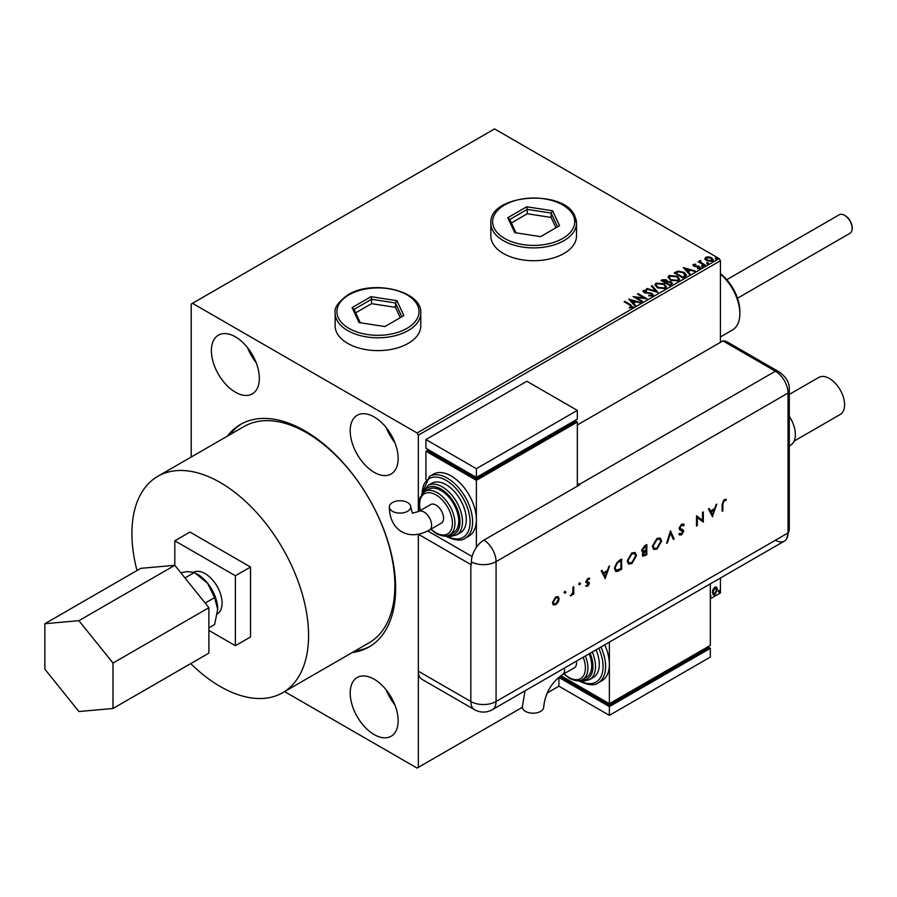 <?xml version="1.0" encoding="UTF-8"?>
<svg xmlns="http://www.w3.org/2000/svg" width="897" height="897" viewBox="0 0 897 897"><rect width="100%" height="100%" fill="white"/><g stroke="black" fill="none" stroke-linecap="round" stroke-linejoin="round"><path stroke-width="1.35" d="M374.184 679.22A33.907 19.577 60 0 1 396.328 709.09A33.907 19.577 60 0 1 391.137 736.258A33.907 19.577 60 0 1 374.184 734.587A33.907 19.577 60 0 1 352.028 704.706A33.907 19.577 60 0 1 357.23 677.538A33.907 19.577 60 0 1 374.184 679.22M374.184 416.959A33.907 19.577 60 0 1 396.328 446.829A33.907 19.577 60 0 1 391.137 473.997A33.907 19.577 60 0 1 374.184 472.315A33.907 19.577 60 0 1 352.028 442.445A33.907 19.577 60 0 1 357.23 415.277A33.907 19.577 60 0 1 374.184 416.959M235.384 336.824A33.907 19.577 60 0 1 257.529 366.694A33.907 19.577 60 0 1 252.337 393.861A33.907 19.577 60 0 1 235.384 392.191A33.907 19.577 60 0 1 213.228 362.31A33.907 19.577 60 0 1 218.431 335.142A33.907 19.577 60 0 1 235.384 336.824M335.142 313.075L335.142 325.891A42.832 24.724 0 0 0 347.677 343.372A42.832 24.724 0 0 0 394.355 348.731A42.832 24.724 0 0 0 420.794 325.891L420.794 313.075A42.832 24.724 180 0 1 408.247 330.556A42.832 24.724 180 0 1 361.581 335.915A42.832 24.724 180 0 1 335.142 313.075C333.998 307.94 338.304 301.841 348.047 294.765C372.558 279.236 422.319 290.718 420.794 313.075M490.85 236.001A42.832 24.724 0 0 0 503.385 253.481A42.832 24.724 0 0 0 550.063 258.841A42.832 24.724 0 0 0 576.502 236.001L576.502 223.174A42.832 24.724 180 0 1 539.265 247.684A42.832 24.724 180 0 1 492.307 229.576A42.832 24.724 180 0 1 490.85 223.174L490.85 236.001M352.196 652.556A128.484 74.182 -120 0 0 369.026 646.972A128.484 74.182 -120 0 0 388.715 544.019A128.484 74.182 -120 0 0 304.778 430.795A128.484 74.182 -120 0 0 240.542 424.438A128.484 74.182 -120 0 0 227.289 436.2M241.82 423.72A128.484 74.182 -120 0 0 229.811 434.742M720.414 342.362L720.414 260.769L418.338 435.168L417.083 432.982L719.159 258.583L494.561 128.91L191.218 304.038L191.218 457.033M705.02 258.941L705.782 257.26L708.675 256.822L711.624 257.764L713.317 259.906L712.465 261.117L706.645 260.635L704.93 258.482M700.624 261.15L701.05 262.518L705.322 265.108L704.65 265.501L698.191 261.778L699.817 261.935L700.68 260.466L700.479 261.857M698.696 262.07L699.817 262.507L699.94 260.635L699.94 261.218L700.68 260.466M692.977 265.389L693.37 264.424L695.601 264.2L695.758 264.75L694.2 264.862L694.413 265.736L699.492 266.454L699.929 268.349L697.653 268.651L697.451 268.091L699.055 267.945L698.853 266.858L694.984 266.6L693.773 266.151L693.37 264.424L692.91 265.086M694.2 264.862L694.413 266.319L695.164 265.983M700.434 267.642L699.929 268.349M697.451 268.674L699.055 268.528L698.853 266.858M685.073 276.803L683.021 277.992L674.185 272.89L677.941 271.085L684.153 272.363L686.508 275.099L685.073 276.803M669.88 285.571L661.044 280.469L662.3 279.752L666.516 279.842L667.57 281.4L671.225 281.905L672.458 283.463L669.88 285.571M667.603 281.176L667.57 281.983L671.225 282.488L671.225 281.905M657.994 292.433L646.322 288.969L647.062 288.542L655.92 291.177L651.368 286.065L652.108 285.638L657.994 292.433M642.588 301.325L641.916 301.717L633.08 296.615L644.08 297.871L637.498 294.07L638.171 293.678L647.006 298.779L636.018 297.535L642.588 301.325M629.234 307.918L631.342 307.032L630.008 305.182L624.133 301.784L624.817 301.392L630.782 304.834L632.25 307.559L629.571 307.929L629.234 307.335L631.544 306.864M632.856 306.74L632.25 307.559M417.083 432.982L192.485 303.309M628.775 299.105L640.548 302.502L636.074 301.818L633.596 303.253L635.513 305.406L634.773 305.843L628.775 299.105M652.612 295.797L648.699 295.831L652.119 294.653L651.659 295.887L651.401 293.734L643.855 292.512L643.373 290.415L646.58 290.292L646.591 290.908L644.27 290.942L644.506 292.097L652.085 293.341L652.612 295.797L653.251 294.878M642.824 291.233L643.373 290.415L643.373 290.998L646.58 290.875L646.58 290.292M644.27 290.942L644.506 292.68L646.053 293.106L646.053 292.523M657.355 287.746L654.933 284.753L656.021 283.116L664.105 283.8L666.482 286.816L665.361 288.442L657.355 287.746M670.485 280.167L668.063 277.173L669.162 275.525L677.235 276.22L679.623 279.225L678.502 280.862L670.485 280.167M683.357 267.598L695.13 270.995L690.656 270.311L688.178 271.735L690.096 273.899L689.356 274.325L683.357 267.598M701.869 266.387L701.701 265.635L703.001 265.725L703.17 266.476L701.869 266.387L701.701 265.635L701.701 266.218L703.001 265.725L703.17 266.476M707.083 263.37L706.914 262.619L708.215 262.72L708.383 263.471L707.083 263.37L706.914 262.619L706.914 263.202L708.215 262.72L708.383 263.471M715.571 258.471L715.402 257.719L716.703 257.82L716.871 258.571L715.571 258.471L715.402 257.719L715.402 258.302L716.703 257.82L716.871 258.571M713.037 589.419L714.875 587.12L716.703 587.3L717.365 589.564L714.875 594.834L713.395 594.98L712.375 592.446L713.037 589.419M716.344 586.997L717.365 589.564M710.323 598.792L720.414 592.962L720.414 578.016M284.584 691.598L417.083 768.09L418.338 767.361L418.338 534.264L418.338 671.203L470.835 701.51L470.835 564.549L418.372 534.253M418.338 511.671L418.338 435.168M418.338 767.361L522.323 707.329M547.114 693.022L558.909 686.205L558.909 677.47L561.432 676.013L561.432 677.47L609.377 705.154L609.377 703.697L710.323 645.414L710.323 583.846M710.222 596.673L710.794 595.496L710.794 597.189L710.222 596.673L710.794 597.189L710.794 595.496M718.721 591.762L719.282 590.596L719.854 591.112L719.282 592.289L718.217 591.471M719.282 590.596L719.854 591.112L718.777 591.998M719.159 258.583L720.414 260.769M354.719 651.099A128.484 74.182 -120 0 0 370.27 646.221M710.289 595.204L710.85 595.72M716.86 589.273L714.371 594.543L714.875 594.834M714.371 594.543L713.149 594.801M715.627 587.871L714.36 587.748L712.554 591.762L714.36 593.635M712.554 591.762L714.864 593.926L713.563 593.814M714.864 593.926L716.681 589.968L714.864 588.04L713.059 592.054M715.391 587.681L714.36 587.748M718.777 590.304L719.349 590.82M256.06 362.444A33.907 19.577 60 0 1 247.505 347.621M394.859 442.58A33.907 19.577 60 0 1 386.304 427.757M394.859 704.84A33.907 19.577 60 0 1 386.304 690.017M624.637 302.076L624.817 301.392M624.817 301.975L632.8 307.021M630.77 307.806L630.77 307.223M629.358 299.766L639.886 302.883M635.177 305.608L633.596 303.253M630.961 300.304L632.979 303.141L634.874 301.459L630.961 300.304L632.979 302.558L634.874 301.459M632.979 303.141L632.979 302.558M634.145 297.232L644.08 298.454L644.08 297.871M638.002 294.362L638.171 293.678M638.171 294.261L645.963 298.757M642.084 301.616L636.018 297.535M651.401 294.317L651.659 295.887L648.8 295.842L648.8 295.259M644.27 291.525L644.506 292.68L644.27 291.525M646.053 293.106L647.769 292.545M647.769 293.128L652.085 293.924L652.085 293.341M652.085 293.924L653.218 295.158M646.995 289.17L647.062 288.542M647.062 289.126L655.92 291.177M651.704 286.446L652.108 285.638M652.108 286.221L657.523 292.299M654.956 285.055L656.021 283.116M656.021 283.699L664.105 284.383L664.105 283.8M664.105 284.383L666.46 287.096M656.111 285.257L658.028 287.937L664.43 288.509L665.327 286.849M663.421 284.192L656.963 283.62L656.088 284.943L658.028 287.354L664.43 287.937L665.361 286.547L663.421 284.192M664.43 288.509L664.43 287.937M658.028 287.937L658.028 287.354M661.549 280.761L666.516 280.425L666.516 279.842M666.516 280.425L667.57 281.983M671.225 282.488L672.414 283.744M670.429 284.786L671.315 283.273L670.541 282.297L667.895 281.994L666.37 282.757L669.655 285.235L671.236 283.553M665.809 282.622L666.617 281.187L665.854 280.245L662.636 280.604L665.462 282.824L666.538 281.456M665.462 282.824L665.809 282.039M662.636 280.604L665.462 282.241M669.655 285.235L670.429 284.203M666.37 282.757L669.655 284.652M668.086 277.465L669.162 275.525M669.162 276.108L677.235 276.803L677.235 276.22M677.235 276.803L679.601 279.516M669.252 277.678L671.158 280.357L677.571 280.929L678.457 279.259M676.562 276.612L670.093 276.029L669.218 277.364L671.158 279.774L677.571 280.346L678.491 278.967L676.562 276.612M677.571 280.929L677.571 280.346M671.158 280.357L671.158 279.774M674.69 273.181L677.941 271.085M677.941 271.668L684.153 272.946L684.153 272.363M684.153 272.946L686.474 275.401M685.117 276.052L683.469 272.755L678.424 271.78L675.766 273.013L682.785 277.655L685.263 275.155M675.766 273.013L682.785 277.072L685.308 275.446M682.785 277.655L682.785 277.072M683.94 268.248L694.469 271.376M689.759 274.101L688.178 271.735M685.543 268.786L687.562 271.634L689.457 269.952L685.543 268.786L687.562 271.051L689.457 269.952M687.562 271.634L687.562 271.051M693.37 265.007L695.601 264.783M694.2 265.445L694.413 266.319L694.2 265.445M695.164 266.566L698.281 266.588L698.281 266.005M698.281 266.588L699.492 267.037L699.492 266.454M699.492 267.037L699.929 268.932M699.055 268.528L698.853 267.441L699.055 268.528M701.869 266.97L701.701 266.218M703.001 266.308L703.17 267.059M698.875 261.969L698.875 261.386M699.817 262.507L699.94 261.218M700.624 261.733L701.05 262.518M701.05 263.101L704.818 265.4M707.083 263.953L706.914 263.202M708.215 263.303L708.383 264.054M705.02 259.525L705.782 257.26M705.782 257.843L708.675 256.822M708.675 257.405L711.624 258.347L711.624 257.764M711.624 258.347L713.283 260.197M706.567 258.302L707.329 260.836L711.669 261.24L712.218 260.052M706.04 258.874L706.567 257.719L707.329 260.253L711.669 260.657L712.274 259.771L712.274 260.354M711.669 261.24L710.951 258.157L706.567 257.719M707.329 260.836L707.329 260.253M715.571 259.054L715.402 258.302M716.703 258.403L716.871 259.155M844.963 215.549A9.632 5.561 60 0 1 845.333 215.751A9.632 5.561 60 0 1 852.15 227.546L852.15 228.421A10.708 6.178 -120 0 0 844.582 215.314A10.708 6.178 -120 0 0 839.222 214.775L726.794 279.685M737.502 298.23L849.93 233.321A10.708 6.178 -120 0 0 852.15 228.421M388.861 544.501A123.842 71.502 60 0 1 394.871 584.799L394.871 585.674A124.907 72.119 -120 0 0 306.55 432.69A124.907 72.119 -120 0 0 244.096 426.501L157.782 476.329A124.907 72.119 -120 0 0 131.915 533.513A124.907 72.119 -120 0 0 136.994 570.526M190.725 663.601A124.907 72.119 -120 0 0 282.701 692.686L369.003 642.857A124.907 72.119 -120 0 0 394.871 585.674M217.354 613.929A24.04 13.881 -120 0 0 222.097 603.064A24.04 13.881 -120 0 0 211.961 579.26A24.04 13.881 -120 0 0 193.64 572.14M282.701 692.686A124.907 72.119 -120 0 0 308.568 635.502A124.907 72.119 -120 0 0 254.042 509.799A124.907 72.119 -120 0 0 157.782 476.329M180.757 572.701L187.428 571.602L194.402 572.51L207.622 583.263L214.596 597.626L217.713 609.276A28.547 16.482 -120 0 0 207.622 583.263A28.547 16.482 -120 0 0 196.353 573.665M208.889 630.4L235.384 645.705L250.521 636.96L250.521 567.027L189.962 532.056L174.814 540.801L174.814 565.312L140.751 568.35L44.85 623.718L44.85 669.14L78.914 711.523L112.988 708.484L208.889 653.117L208.889 607.695L174.814 565.312L78.914 620.679L44.85 623.718M306.931 432.915A123.842 71.502 60 0 1 307.301 433.128A123.842 71.502 60 0 1 339.201 458.49M235.384 645.705L235.384 575.762L250.521 567.027M235.384 575.762L174.814 540.801M217.713 609.276L214.596 624.536L208.889 627.833M184.973 577.948L194.402 572.51M205.166 603.064L214.596 597.626M112.988 708.484L112.988 663.062L208.889 607.695M112.988 663.062L78.914 620.679M789.282 394.433L818.726 377.435A21.416 12.367 60 0 1 829.433 378.489A21.416 12.367 60 0 1 843.427 397.36A21.416 12.367 60 0 1 840.141 414.515L794.137 441.089M789.282 416.343A23.199 13.399 60 0 1 790.56 445.204L789.282 445.944M577.332 424.965L722.937 340.905L775.434 371.201L722.937 340.905A17.839 10.304 -60 0 1 726.817 341.712L779.302 372.02A17.839 10.304 -60 0 0 775.434 371.201A17.839 10.304 60 0 1 788.048 393.065L788.048 532.93A17.839 10.304 60 0 1 786.669 538.761A17.839 10.304 60 0 1 775.434 540.218M564.706 591.235L565.951 591.942L565.211 593.22L564.471 592.794L565.211 591.527L565.951 591.942L565.211 591.527M565.446 591.65L565.211 593.22L564.471 592.794M579.316 582.792L580.55 583.51L579.821 584.788L579.081 584.362L579.821 583.084L580.55 583.51L579.821 583.084M580.045 583.218L579.821 584.788L579.081 584.362M605.352 578.677L601.169 570.896L602.022 570.402L603.333 572.914L607.336 570.604L609.545 566.052L605.139 578.554M636.5 555.557L631.903 563.608L628.539 563.989L627.205 560.961L631.836 552.922L635.154 552.574L636.5 555.557L635.995 555.265L631.398 563.316L631.903 563.608M661.638 541.037L657.053 549.087L653.678 549.469L652.343 546.452L656.974 538.413L660.293 538.065L661.638 541.037L661.134 540.745L656.548 548.796L657.053 549.087M683.536 525.821L681.597 525.238L679.87 527.974L683.222 530.049L683.716 531.316L681.541 534.948L679.186 534.578L679.904 533.547L681.63 533.85L682.92 531.82L679.971 530.06L679.074 528.411L681.597 524.196L683.469 524.016L684.276 524.88L683.536 525.821L682.628 525.07M679.803 535.083L679.186 534.578M679.904 533.547L680.431 533.939L679.859 533.603M682.92 531.82L681.148 530.508M712.588 516.762L708.406 508.98L709.258 508.487L710.57 510.998L714.573 508.689L716.781 504.148L712.375 516.638M470.835 564.549A17.839 10.304 180 0 0 471.351 564.83L471.351 561.914A17.828 10.293 -60 0 1 483.954 540.084L579.854 484.716A17.839 10.304 -120 0 0 579.35 484.414L775.434 371.201A17.839 10.304 60 0 1 788.048 393.065L788.048 532.93A17.839 10.304 60 0 1 784.359 541.104L492.375 709.673A17.839 10.304 60 0 0 496.075 701.51L788.048 532.93A17.839 10.304 0 0 0 789.282 529.174L786.669 538.761M722.892 504.024L722.892 510.808L722.107 511.268L722.107 504.383L724.159 499.618L726.29 499.573L725.83 500.627L724.114 500.694L722.892 504.024L722.388 503.733L722.892 510.808M702.508 512.378L703.304 511.929L703.304 522.121L697.305 517.558L697.305 525.586L696.509 526.046L696.509 515.842L702.508 520.395L702.508 512.378M670.463 530.878L674.208 538.929L673.355 539.411L670.407 533.076L667.469 542.82L666.617 543.302L670.463 530.878M642.005 551.79L643.295 552.07L641.59 550.455L644.416 545.925L646.804 544.546L646.804 554.75L642.891 556.252L642.274 554.839L643.295 552.07L642.241 551.969M618.919 560.647L621.666 559.066L621.666 569.259L617.069 571.546L615.645 571.322L614.411 568.216L618.919 560.647M589.206 579.372L587.927 579.327L586.784 581.178L589.094 582.344L589.385 583.319L587.759 586.223L586.1 586.111L588.6 583.812L586.29 582.658L585.988 581.682L587.883 578.43L589.721 578.374L588.948 579.227M586.638 585.169L587.759 585.304M588.376 583.263L586.29 582.658M589.206 578.128L588.701 579.07L587.423 579.036L586.279 580.886L588.611 582.075M573.755 586.716L573.755 594.173L572.97 594.633L572.97 593.534L570.705 595.81L572.824 592.323L572.97 587.176L573.755 586.716M558.27 602.01L555.804 604.668L553.359 604.847L552.474 602.717L555.804 596.953L558.147 596.662L559.156 598.86L558.27 602.01L555.299 604.376L555.804 604.668M789.282 529.174L789.282 389.298A17.839 10.304 0 0 1 788.048 393.065L496.075 561.634L496.075 701.51A17.839 10.304 0 0 1 470.835 701.51A17.839 10.304 120 0 0 474.524 709.673L422.038 679.365A17.839 10.304 -60 0 1 418.338 671.203M579.35 484.414L577.332 483.248M472.102 556.532L427.746 530.934L472.102 556.532M725.751 499.36L725.83 500.627M725.325 500.335L724.698 500.504M723.61 500.403L722.388 503.733M708.989 508.644L710.57 510.998M716.041 504.574L712.162 516.224M714.147 509.978L710.48 511.514L712.543 514.8L714.147 509.978L710.985 511.806L712.543 514.8M702.799 512.221L703.304 522.121M697.305 525.586L697.305 517.558M696.61 515.786L702.508 520.395M683.211 523.893L684.276 524.88M683.772 524.588L683.155 525.373M683.032 525.53L681.597 525.238M681.092 524.947L679.365 527.683L679.87 527.974M679.365 527.683L681.272 529.208M682.718 529.757L683.716 531.316M683.211 531.024L681.036 534.657L681.541 534.948M681.036 534.657L678.681 534.298M679.399 533.255L681.126 533.558M682.415 531.529L681.832 530.542L682.415 531.529M680.644 530.217L679.747 529.914M670.261 531.248L674.208 538.929M673.703 538.637L673.142 538.951M667.469 542.82L669.902 532.784L670.407 533.076M656.548 548.796L653.442 549.312M660.035 537.931L661.134 540.745M659.519 539.019L656.503 539.142L652.635 545.701L653.947 548.19M653.139 545.993L654.193 548.37L657.008 548.067L660.842 541.496L659.788 539.153L657.008 539.433L653.139 545.993L652.635 545.701M646.3 544.838L646.804 554.75M646.3 554.458L642.656 556.062M646.008 546.049L644.371 546.408L641.882 549.704L643.833 550.982L646.008 549.839L646.008 546.049L642.387 549.996L643.833 550.982M642.555 554.066L644.932 554.783L646.008 554.155L646.008 550.893L644.965 550.904L642.555 554.066L643.183 554.94M644.965 550.904L645.47 551.195L643.059 554.357L643.384 555.142L642.88 554.851M631.398 563.316L628.304 563.821M634.897 552.44L635.995 555.265M634.381 553.539L631.365 553.662L627.496 560.21L628.808 562.711M628.001 560.502L629.055 562.879L631.869 562.587L635.704 556.017L634.65 553.662L631.869 553.954L628.001 560.502L627.496 560.21M621.15 559.358L621.666 569.259M621.15 568.967L617.069 571.546M616.564 571.254L615.409 571.165M614.703 567.465L616.172 570.178L620.87 568.676L620.87 560.569L616.822 562.576L614.703 567.465L615.947 570.01M616.822 562.576L617.327 562.868L615.207 567.756M620.87 560.569L617.327 562.868M601.752 570.559L603.333 572.914M608.805 566.489L604.926 578.139M606.91 571.894L603.244 573.43L605.307 576.715L606.91 571.894L603.748 573.721L605.307 576.715M588.589 582.052L587.759 586.223M587.255 585.932L585.595 585.819M587.457 583.028L585.786 582.366M586.492 581.48L587.479 581.682L586.492 581.48M579.316 584.496L578.576 584.07M573.25 587.008L573.755 594.173M571.838 594.431L570.884 595.373L571.389 595.664M570.884 595.373L570.2 595.518M564.706 592.928L563.966 592.502M555.299 604.376L552.855 604.556M557.889 596.539L559.156 598.86M558.652 598.568L557.766 601.719M557.351 597.537L555.31 597.57L552.765 601.954L553.785 603.748M553.27 602.246L554.021 603.916L555.815 603.748L558.36 599.308L557.62 597.649L555.815 597.862L553.27 602.246L552.765 601.954M525.048 690.813L522.312 707.004A10.708 6.178 -0 0 0 525.451 711.377A10.708 6.178 -0 0 0 537.112 712.723A10.708 6.178 -0 0 0 543.728 707.004C545.062 693.426 551.274 682.673 562.363 674.723A10.708 6.178 60 0 0 564.583 669.824A10.708 6.178 60 0 0 564.437 668.063M576.435 661.145A10.708 6.178 60 0 1 576.569 662.894A10.708 6.178 60 0 1 574.36 667.794L562.363 674.723M585.382 655.976A24.981 14.419 60 0 1 582.758 679.433L586.537 677.246A24.981 14.419 -120 0 0 589.172 653.79M592.267 652.007A28.547 16.482 60 0 1 589.587 679.612L593.377 677.426A28.547 16.482 -120 0 0 596.045 649.82M600.945 646.995A35.689 20.609 60 0 1 598.198 682.875L601.988 680.688A35.689 20.609 -120 0 0 609.377 664.352A35.689 20.609 -120 0 0 604.724 644.808M609.377 642.129L609.377 703.697L560.849 675.676M609.377 705.154L707.8 648.329L707.8 646.872L710.323 648.329L609.377 706.612L558.909 677.47M609.377 706.612L609.377 715.346L710.323 657.075L710.323 648.329M609.377 715.346L558.909 686.205M392.449 511.29A10.708 6.178 180 0 1 389.32 506.917A10.708 6.178 180 0 1 395.925 501.21A10.708 6.178 180 0 1 407.597 502.544A10.708 6.178 180 0 1 410.725 506.917A10.708 6.178 180 0 1 404.121 512.624A10.708 6.178 180 0 1 392.449 511.29M418.664 511.492L430.65 504.574A10.708 6.178 60 0 1 438.902 507.444A10.708 6.178 60 0 1 443.578 518.219A10.708 6.178 60 0 1 441.358 523.119L429.371 530.037A10.708 6.178 60 0 0 431.592 525.137A10.708 6.178 60 0 0 424.012 512.03A10.708 6.178 60 0 0 418.664 511.492L412.407 513.174L410.725 506.917M441.055 490.536A24.981 14.419 -120 0 0 428.564 489.291L424.774 491.478A24.981 14.419 60 0 1 437.265 492.722A24.981 14.419 60 0 1 453.59 514.732A24.981 14.419 60 0 1 449.756 534.747L453.546 532.571A24.981 14.419 -120 0 0 457.38 512.546A24.981 14.419 -120 0 0 441.055 490.536M446.101 484.705A28.547 16.482 -120 0 0 431.827 483.292L428.037 485.479A28.547 16.482 60 0 1 442.322 486.892A28.547 16.482 60 0 1 460.968 512.052A28.547 16.482 60 0 1 456.595 534.926L460.374 532.74A28.547 16.482 -120 0 0 464.758 509.866A28.547 16.482 -120 0 0 446.101 484.705M451.146 475.959A35.689 20.609 -120 0 0 433.307 474.199L429.517 476.385A35.689 20.609 60 0 1 447.368 478.146A35.689 20.609 60 0 1 470.678 509.597A35.689 20.609 60 0 1 465.207 538.2L468.996 536.014A35.689 20.609 -120 0 0 476.385 519.677A35.689 20.609 -120 0 0 451.146 475.959M476.385 547.372L476.385 480.332L577.332 422.05L577.332 486.174M425.918 479.424L425.918 451.191L428.441 449.733L428.441 451.191L476.385 478.875L574.809 422.05L574.809 420.592L577.332 422.05M425.918 451.191L476.385 480.332M425.918 439.541L476.385 468.683L577.332 410.4L526.853 381.259L425.918 439.541L425.918 448.276L476.385 477.417L476.385 478.875M577.332 410.4L577.332 419.134L476.385 477.417L476.385 468.683M720.414 273.652A32.83 18.96 60 0 1 738.085 300.069A32.83 18.96 60 0 1 739.846 311.326L739.846 313.658A35.689 20.609 -120 0 0 737.939 301.426A35.689 20.609 -120 0 0 720.414 274.078M720.414 336.947L732.457 329.995A35.689 20.609 -120 0 0 739.846 313.658M514.732 232.648L507.803 217.713L526.741 206.781L552.608 210.784L559.549 225.719L540.599 236.651L514.732 232.648M555.961 227.793L551.15 217.455L527.268 213.755L527.268 209.382L509.788 219.485L515.988 232.85M527.268 213.755L511.391 222.927M551.15 217.455L551.15 213.082L527.268 209.382L526.741 206.781M557.553 226.874L551.15 213.082L552.608 210.784M507.803 217.713L509.788 219.485M352.095 307.615L371.033 296.672L396.911 300.674L403.841 315.621L384.903 326.553L359.024 322.55L352.095 307.615L354.08 309.375L360.291 322.741M400.253 317.684L395.454 307.346L371.571 303.657L371.571 299.284L354.08 309.375M371.571 303.657L355.683 312.818M395.454 307.346L395.454 302.973L371.571 299.284L371.033 296.672M401.845 316.764L395.454 302.973L396.911 300.674M630.782 305.417L630.782 304.834M662.3 280.335L662.3 279.752M675.519 272.699L675.519 272.116M683.525 277.229L683.525 276.646M696.509 266.555L696.509 265.972M703.158 264.436L703.158 263.853M483.954 540.084A17.839 10.304 60 0 1 496.075 561.634A17.839 10.304 0 0 1 471.351 561.914M579.484 680.599A33.907 19.577 -120 0 0 600.441 677.639A33.907 19.577 -120 0 0 598.77 648.251M581.57 680.016A26.764 15.451 -120 0 0 590.08 653.263M564.067 673.737A23.199 13.399 -120 0 0 569.001 677.47A23.199 13.399 -120 0 0 583.207 676.192A23.199 13.399 -120 0 0 583.196 657.243M446.493 535.924A33.907 19.577 -120 0 0 470.073 521.628A33.907 19.577 -120 0 0 446.101 480.332A33.907 19.577 -120 0 0 422.128 493.731M448.578 535.33A26.764 15.451 -120 0 0 459.589 517.188A26.764 15.451 -120 0 0 441.055 489.078A26.764 15.451 -120 0 0 423.687 492.218M431.076 529.062A23.199 13.399 -120 0 0 436.009 532.784A23.199 13.399 -120 0 0 452.413 523.31A23.199 13.399 -120 0 0 436.009 494.909A23.199 13.399 -120 0 0 420.368 510.516M575.044 216.771A42.832 24.724 180 0 1 576.502 223.174L574.932 216.289C564.437 188.516 488.73 194.066 490.85 223.174M494.023 227.849A41.038 23.692 0 0 0 544.3 244.601A41.038 23.692 0 0 0 573.318 215.583A41.038 23.692 0 0 0 523.052 198.831A41.038 23.692 0 0 0 494.023 227.849M348.944 294.855A41.038 23.692 0 0 0 348.944 328.369A41.038 23.692 0 0 0 406.991 328.369A41.038 23.692 0 0 0 406.991 294.855A41.038 23.692 0 0 0 348.944 294.855M643.945 291.402L643.945 291.985M665.361 286.547L665.361 287.13M656.088 284.943L656.088 285.526M666.617 281.187L666.617 281.77M671.315 283.273L671.315 283.856M678.491 278.967L678.491 279.55M669.218 277.364L669.218 277.947M693.986 265.176L693.986 265.759M699.346 267.53L699.346 268.113M307.301 433.128L306.55 432.69M845.333 215.751L844.582 215.314M789.282 389.298C789.64 382.873 786.31 377.121 779.302 372.02M474.524 709.673A17.839 17.839 0 0 0 492.375 709.673M598.198 682.875C594.733 685.869 588.488 685.308 579.462 681.193L578.655 680.711M589.587 679.612L583.723 681.103L579.765 680.554M582.758 679.433C579.697 681.563 575.235 681.182 569.371 678.289L563.72 673.939M429.371 530.037C418.977 535.688 409.761 536.249 401.699 531.719C393.749 526.999 389.623 518.735 389.32 506.917M429.517 476.385L421.624 494.393M445.652 536.025L446.471 536.518C455.362 540.622 461.607 541.183 465.207 538.2M428.037 485.479L422.319 493.507M424.774 491.478L420.02 497.577L419.078 503.553L420.02 510.718M430.728 529.264L436.379 533.603C442.266 536.507 446.728 536.888 449.756 534.747M446.773 535.868L450.754 536.417L456.595 534.926"/></g></svg>
